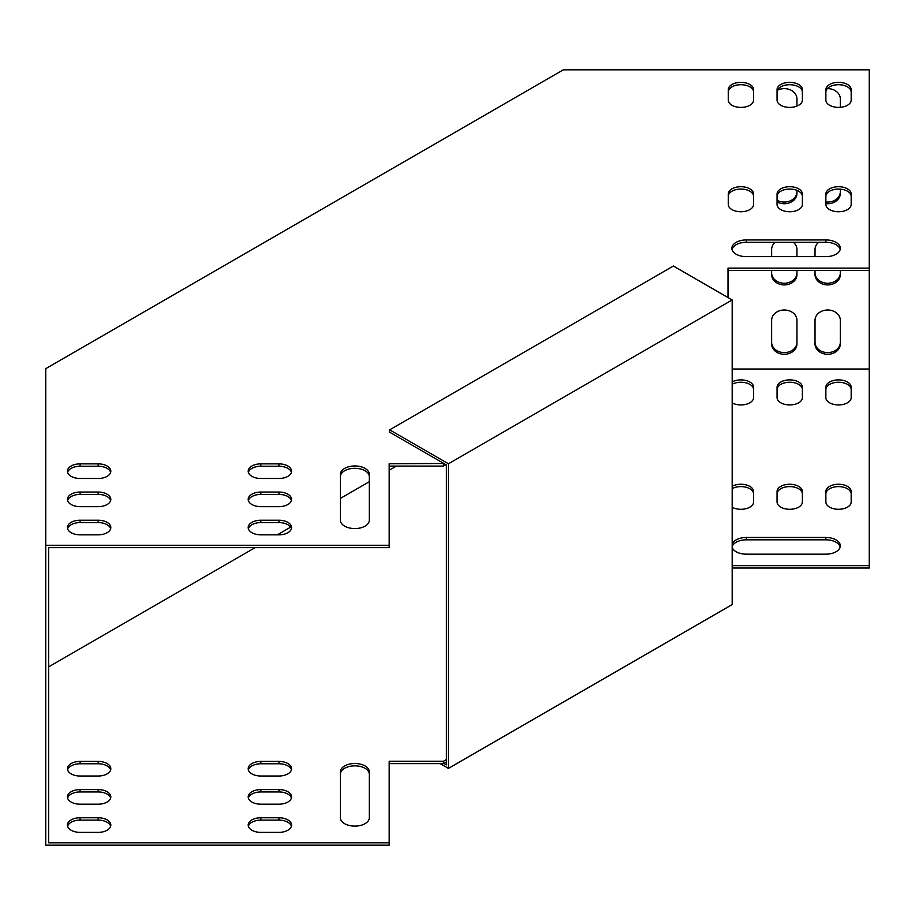<?xml version="1.0" encoding="UTF-8"?>
<svg xmlns="http://www.w3.org/2000/svg" width="915" height="915" viewBox="0 0 915 915"><rect width="100%" height="100%" fill="white"/><g stroke="black" fill="none" stroke-linecap="round" stroke-linejoin="round"><path stroke-width="1.37" d="M80.097 478.488A12.65 7.309 180 0 1 67.436 471.179A12.65 7.309 180 0 1 80.097 463.871L98.168 463.871A12.65 7.309 180 0 1 110.818 471.179A12.65 7.309 180 0 1 98.168 478.488L80.097 478.488M80.097 506.658A12.65 7.309 180 0 1 67.436 499.361A12.65 7.309 180 0 1 80.097 492.053L98.168 492.053A12.65 7.309 180 0 1 110.818 499.361A12.65 7.309 180 0 1 98.168 506.658L80.097 506.658M80.097 534.84A12.65 7.309 180 0 1 67.436 527.532A12.65 7.309 180 0 1 80.097 520.223L98.168 520.223A12.65 7.309 180 0 1 110.818 527.532A12.65 7.309 180 0 1 98.168 534.84L80.097 534.84M728.26 194.014L728.26 204.457A12.65 7.309 0 0 0 740.91 211.754A12.65 7.309 0 0 0 753.571 204.457L753.571 194.014A12.65 7.309 0 0 0 740.91 186.706A12.65 7.309 0 0 0 728.26 194.014M728.26 89.659L728.26 100.09A12.65 7.309 0 0 0 740.91 107.398A12.65 7.309 0 0 0 753.571 100.09L753.571 89.659A12.65 7.309 0 0 0 740.91 82.35A12.65 7.309 0 0 0 728.26 89.659M777.064 194.014L777.064 204.457A12.65 7.309 0 0 0 789.714 211.754A12.65 7.309 0 0 0 802.375 204.457L802.375 194.014A12.65 7.309 0 0 0 789.714 186.706A12.65 7.309 0 0 0 777.064 194.014M777.064 89.659L777.064 100.09A12.65 7.309 0 0 0 789.714 107.398A12.65 7.309 0 0 0 802.375 100.09L802.375 89.659A12.65 7.309 0 0 0 789.714 82.35A12.65 7.309 0 0 0 777.064 89.659M825.868 194.014L825.868 204.457A12.65 7.309 0 0 0 838.517 211.754A12.65 7.309 0 0 0 851.179 204.457L851.179 194.014A12.65 7.309 0 0 0 838.517 186.706A12.65 7.309 0 0 0 825.868 194.014M825.868 239.936L746.331 239.936A14.457 8.349 0 0 0 731.874 248.285A14.457 8.349 0 0 0 746.331 256.635L825.868 256.635A14.457 8.349 0 0 0 840.325 248.285A14.457 8.349 0 0 0 825.868 239.936L825.868 242.292A14.457 8.349 180 0 1 840.187 249.463M825.868 89.659L825.868 100.09A12.65 7.309 0 0 0 838.517 107.398A12.65 7.309 0 0 0 851.179 100.09L851.179 89.659A12.65 7.309 0 0 0 838.517 82.35A12.65 7.309 0 0 0 825.868 89.659M443.844 463.482L389.184 463.733L389.184 545.271L45.75 545.271L45.75 368.631L563.297 69.826L869.25 69.826L869.25 369.031L732.183 369.031M728.02 297.547L728.02 268.106L869.25 268.106M369.305 520.223A14.457 8.349 180 0 1 354.837 528.573A14.457 8.349 180 0 1 340.38 520.223L340.38 474.313A14.457 8.349 180 0 1 354.837 465.964A14.457 8.349 180 0 1 369.305 474.313L369.305 520.223M260.844 534.84A12.65 7.309 180 0 1 248.194 527.532A12.65 7.309 180 0 1 260.844 520.223L278.926 520.223A12.65 7.309 180 0 1 291.576 527.532A12.65 7.309 180 0 1 278.926 534.84L260.844 534.84M260.844 506.658A12.65 7.309 180 0 1 248.194 499.361A12.65 7.309 180 0 1 260.844 492.053L278.926 492.053A12.65 7.309 180 0 1 291.576 499.361A12.65 7.309 180 0 1 278.926 506.658L260.844 506.658M260.844 478.488A12.65 7.309 180 0 1 248.194 471.179A12.65 7.309 180 0 1 260.844 463.871L278.926 463.871A12.65 7.309 180 0 1 291.576 471.179A12.65 7.309 180 0 1 278.926 478.488L260.844 478.488M110.658 472.357A12.65 7.309 0 0 0 98.168 466.238L80.097 466.238A12.65 7.309 0 0 0 67.607 472.357M110.658 500.539A12.65 7.309 0 0 0 98.168 494.409L80.097 494.409A12.65 7.309 0 0 0 67.607 500.539M110.658 528.71A12.65 7.309 0 0 0 98.168 522.591L80.097 522.591A12.65 7.309 0 0 0 67.607 528.71M728.26 196.382A12.65 7.309 180 0 1 740.91 189.073A12.65 7.309 180 0 1 753.571 196.382M728.26 92.015A12.65 7.309 180 0 1 740.91 84.718A12.65 7.309 180 0 1 753.571 92.015M777.064 196.382A12.65 7.309 180 0 1 789.714 189.073A12.65 7.309 180 0 1 802.375 196.382M777.064 92.015A12.65 7.309 180 0 1 789.714 84.718A12.65 7.309 180 0 1 802.375 92.015M825.868 196.382A12.65 7.309 180 0 1 838.517 189.073A12.65 7.309 180 0 1 851.179 196.382M732.023 249.463A14.457 8.349 180 0 1 746.331 242.292L825.868 242.292M825.868 92.015A12.65 7.309 180 0 1 838.517 84.718A12.65 7.309 180 0 1 851.179 92.015M728.02 270.474L869.25 270.474M389.184 466.09L443.409 466.09L445.891 464.66M48.644 565.035L48.644 547.639L389.184 547.639L389.184 545.271M369.305 476.669A14.457 8.349 0 0 0 354.837 468.32A14.457 8.349 0 0 0 340.38 476.669M291.416 528.71A12.65 7.309 0 0 0 278.926 522.591L260.844 522.591A12.65 7.309 0 0 0 248.365 528.71M291.416 500.539A12.65 7.309 0 0 0 278.926 494.409L260.844 494.409A12.65 7.309 0 0 0 248.365 500.539M291.416 472.357A12.65 7.309 0 0 0 278.926 466.238L260.844 466.238A12.65 7.309 0 0 0 248.365 472.357M67.607 769.892A12.65 7.309 180 0 1 80.097 763.773L98.168 763.773A12.65 7.309 180 0 1 110.658 769.892M67.607 798.074A12.65 7.309 180 0 1 80.097 791.944L98.168 791.944A12.65 7.309 180 0 1 110.658 798.074M67.607 826.245A12.65 7.309 180 0 1 80.097 820.126L98.168 820.126A12.65 7.309 180 0 1 110.658 826.245M753.571 493.917A12.65 7.309 0 0 0 745.897 487.203A12.65 7.309 0 0 0 732.183 488.621M753.571 389.55A12.65 7.309 0 0 0 745.897 382.836A12.65 7.309 0 0 0 732.183 384.266M802.375 493.917A12.65 7.309 0 0 0 789.714 486.608A12.65 7.309 0 0 0 777.064 493.917M802.375 389.55A12.65 7.309 0 0 0 789.714 382.253A12.65 7.309 0 0 0 777.064 389.55M851.179 493.917A12.65 7.309 0 0 0 838.517 486.608A12.65 7.309 0 0 0 825.868 493.917M840.187 546.998A14.457 8.349 0 0 0 825.868 539.827L746.331 539.827A14.457 8.349 0 0 0 732.183 546.449M851.179 389.55A12.65 7.309 0 0 0 838.517 382.253A12.65 7.309 0 0 0 825.868 389.55M732.183 568.009L869.25 568.009L869.25 369.031M389.184 763.625L443.409 763.625L446.394 761.909M45.75 545.271L45.75 845.174L389.184 845.174L389.184 761.269L443.409 761.269L446.394 759.542M340.38 774.204A14.457 8.349 180 0 1 354.837 765.855A14.457 8.349 180 0 1 369.305 774.204M248.365 826.245A12.65 7.309 180 0 1 260.844 820.126L278.926 820.126A12.65 7.309 180 0 1 291.416 826.245M248.365 798.074A12.65 7.309 180 0 1 260.844 791.944L278.926 791.944A12.65 7.309 180 0 1 291.416 798.074M248.365 769.892A12.65 7.309 180 0 1 260.844 763.773L278.926 763.773A12.65 7.309 180 0 1 291.416 769.892M98.168 776.023L80.097 776.023A12.65 7.309 180 0 1 67.436 768.714A12.65 7.309 180 0 1 80.097 761.406L98.168 761.406A12.65 7.309 180 0 1 110.818 768.714A12.65 7.309 180 0 1 98.168 776.023M98.168 804.194L80.097 804.194A12.65 7.309 180 0 1 67.436 796.896A12.65 7.309 180 0 1 80.097 789.588L98.168 789.588A12.65 7.309 180 0 1 110.818 796.896A12.65 7.309 180 0 1 98.168 804.194M98.168 832.375L80.097 832.375A12.65 7.309 180 0 1 67.436 825.067A12.65 7.309 180 0 1 80.097 817.758L98.168 817.758A12.65 7.309 180 0 1 110.818 825.067A12.65 7.309 180 0 1 98.168 832.375M732.183 507.276A12.65 7.309 0 0 0 745.897 508.706A12.65 7.309 0 0 0 753.571 501.992L753.571 491.549A12.65 7.309 0 0 0 745.897 484.836A12.65 7.309 0 0 0 732.183 486.265M732.183 402.92A12.65 7.309 0 0 0 745.897 404.339A12.65 7.309 0 0 0 753.571 397.625L753.571 387.194A12.65 7.309 0 0 0 745.897 380.48A12.65 7.309 0 0 0 732.183 381.898M802.375 491.549A12.65 7.309 0 0 0 789.714 484.241A12.65 7.309 0 0 0 777.064 491.549L777.064 501.992A12.65 7.309 0 0 0 789.714 509.289A12.65 7.309 0 0 0 802.375 501.992L802.375 491.549M802.375 387.194A12.65 7.309 0 0 0 789.714 379.885A12.65 7.309 0 0 0 777.064 387.194L777.064 397.625A12.65 7.309 0 0 0 789.714 404.933A12.65 7.309 0 0 0 802.375 397.625L802.375 387.194M851.179 491.549A12.65 7.309 0 0 0 838.517 484.241A12.65 7.309 0 0 0 825.868 491.549L825.868 501.992A12.65 7.309 0 0 0 838.517 509.289A12.65 7.309 0 0 0 851.179 501.992L851.179 491.549M732.183 547.536A14.457 8.349 0 0 0 746.331 554.17L825.868 554.17A14.457 8.349 0 0 0 840.325 545.82A14.457 8.349 0 0 0 825.868 537.471L746.331 537.471A14.457 8.349 0 0 0 732.183 544.093M851.179 387.194A12.65 7.309 0 0 0 838.517 379.885A12.65 7.309 0 0 0 825.868 387.194L825.868 397.625A12.65 7.309 0 0 0 838.517 404.933A12.65 7.309 0 0 0 851.179 397.625L851.179 387.194M396.389 466.09L389.184 470.253M369.305 481.725L340.38 498.423M290.65 527.143L277.314 534.84M255.148 547.639L48.644 666.863M48.644 547.639L48.644 842.807L389.184 842.807M732.183 565.642L869.25 565.642M369.305 771.848L369.305 817.758A14.457 8.349 180 0 1 354.837 826.108A14.457 8.349 180 0 1 340.38 817.758L340.38 771.848A14.457 8.349 180 0 1 354.837 763.499A14.457 8.349 180 0 1 369.305 771.848M278.926 832.375L260.844 832.375A12.65 7.309 180 0 1 248.194 825.067A12.65 7.309 180 0 1 260.844 817.758L278.926 817.758A12.65 7.309 180 0 1 291.576 825.067A12.65 7.309 180 0 1 278.926 832.375M278.926 804.194L260.844 804.194A12.65 7.309 180 0 1 248.194 796.896A12.65 7.309 180 0 1 260.844 789.588L278.926 789.588A12.65 7.309 180 0 1 291.576 796.896A12.65 7.309 180 0 1 278.926 804.194M278.926 776.023L260.844 776.023A12.65 7.309 180 0 1 248.194 768.714A12.65 7.309 180 0 1 260.844 761.406L278.926 761.406A12.65 7.309 180 0 1 291.576 768.714A12.65 7.309 180 0 1 278.926 776.023M48.644 655.826L48.644 661.556M771.642 270.474L771.642 274.58A12.65 10.328 180 0 0 784.292 284.908A12.65 10.328 180 0 0 796.954 274.58L796.954 270.474M796.954 256.635L796.954 249.486A12.65 10.328 180 0 0 793.374 242.292M775.211 242.292A12.65 10.328 180 0 0 771.642 249.486L771.642 256.635M777.064 201.883A12.65 10.328 180 0 0 790.148 202.57A12.65 10.328 180 0 0 796.954 193.408L796.954 190.377M815.025 270.474L815.025 274.58A12.65 10.328 180 0 0 827.675 284.908A12.65 10.328 180 0 0 840.325 274.58L840.325 270.474M818.593 242.292A12.65 10.328 180 0 0 815.025 249.486L815.025 256.635M825.868 203.633A12.65 10.328 180 0 0 840.325 193.408L840.325 189.142M796.954 320.33A12.65 10.328 180 0 0 784.292 310.002A12.65 10.328 180 0 0 771.642 320.33L771.642 343.949A12.65 10.328 180 0 0 784.292 354.277A12.65 10.328 180 0 0 796.954 343.949L796.954 320.33M840.325 320.33A12.65 10.328 180 0 0 827.675 310.002A12.65 10.328 180 0 0 815.025 320.33L815.025 343.949A12.65 10.328 180 0 0 827.675 354.277A12.65 10.328 180 0 0 840.325 343.949L840.325 320.33M796.954 106.094L796.954 98.946A12.65 10.328 180 0 0 790.343 89.876A12.65 10.328 180 0 0 777.43 90.276M840.325 107.33L840.325 98.946A12.65 10.328 180 0 0 827.32 88.629M815.025 272.91A12.65 10.328 180 0 0 827.675 283.238A12.65 10.328 180 0 0 840.325 272.91M825.868 201.963A12.65 10.328 180 0 0 840.325 191.738M771.642 272.91A12.65 10.328 180 0 0 784.292 283.238A12.65 10.328 180 0 0 796.954 272.91M777.064 200.213A12.65 10.328 180 0 0 790.148 200.9A12.65 10.328 180 0 0 796.954 191.738M771.642 342.279A12.65 10.328 180 0 0 784.292 352.607A12.65 10.328 180 0 0 796.954 342.279M815.025 342.279A12.65 10.328 180 0 0 827.675 352.607A12.65 10.328 180 0 0 840.325 342.279M443.409 463.733L443.409 466.09M443.409 763.625L443.409 761.269M448.442 463.779L448.442 768.394L732.183 604.575L732.183 299.96L673.394 266.013L389.653 429.833L448.442 463.779L732.183 299.96M389.653 429.833L389.653 432.2L446.394 464.957L446.394 764.86L443.844 763.385M448.442 768.394L440.184 763.625M746.331 539.827L746.331 537.471M825.868 539.827L825.868 537.471M746.331 242.292L746.331 239.936M98.168 820.126L98.168 817.758M80.097 820.126L80.097 817.758M80.097 522.591L80.097 520.223M98.168 522.591L98.168 520.223M278.926 820.126L278.926 817.758M260.844 820.126L260.844 817.758M260.844 522.591L260.844 520.223M278.926 522.591L278.926 520.223M98.168 791.944L98.168 789.588M80.097 791.944L80.097 789.588M80.097 494.409L80.097 492.053M98.168 494.409L98.168 492.053M278.926 791.944L278.926 789.588M260.844 791.944L260.844 789.588M260.844 494.409L260.844 492.053M278.926 494.409L278.926 492.053M98.168 763.773L98.168 761.406M80.097 763.773L80.097 761.406M80.097 466.238L80.097 463.871M98.168 466.238L98.168 463.871M278.926 763.773L278.926 761.406M260.844 763.773L260.844 761.406M260.844 466.238L260.844 463.871M278.926 466.238L278.926 463.871"/></g></svg>
